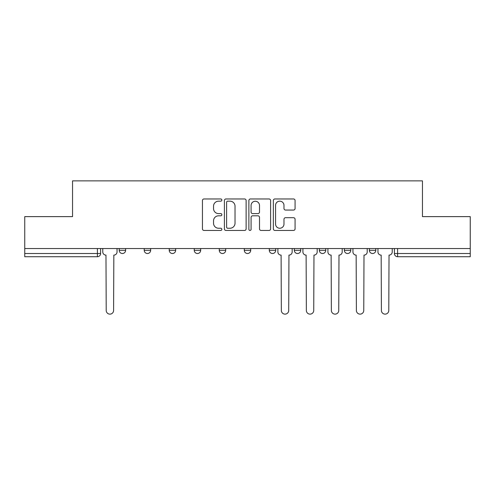 <?xml version="1.0" encoding="UTF-8"?>
<svg xmlns="http://www.w3.org/2000/svg" width="495" height="495" viewBox="0 0 495 495"><rect width="100%" height="100%" fill="white"/><g stroke="black" fill="none" stroke-linecap="round" stroke-linejoin="round"><path stroke-width="0.74" d="M221.84 200.067A1.101 1.101 0 0 0 220.739 198.965L204.014 198.965A1.572 1.572 0 0 0 202.443 200.537L202.443 228.869A1.572 1.572 0 0 0 204.014 230.447L220.739 230.447A1.101 1.101 0 0 0 221.84 229.346A1.101 1.101 0 0 0 220.739 228.245L218.573 228.245A5.037 5.037 0 0 1 213.537 223.208L213.537 220.844A5.037 5.037 0 0 1 218.573 215.808L220.739 215.808A1.101 1.101 0 0 0 221.84 214.706A1.101 1.101 0 0 0 220.739 213.605L218.573 213.605A5.037 5.037 0 0 1 213.537 208.568L213.537 206.205A5.037 5.037 0 0 1 218.573 201.168L220.739 201.168A1.101 1.101 0 0 0 221.84 200.067M319.343 248.54L319.343 250.309L325.76 250.309A3.205 3.205 0 0 1 322.554 253.514A3.205 3.205 0 0 1 319.343 250.309L319.343 248.54M269.311 248.54L269.311 250.309L275.727 250.309A3.205 3.205 0 0 1 272.516 253.514A3.205 3.205 0 0 1 269.311 250.309L269.311 248.54M244.295 248.54L244.295 250.309L250.705 250.309A3.205 3.205 0 0 1 247.5 253.514A3.205 3.205 0 0 1 244.295 250.309L244.295 248.54M194.257 250.309L194.257 248.54L194.257 250.309A3.205 3.205 0 0 0 197.468 253.514A3.205 3.205 0 0 1 194.257 250.309L200.673 250.309A3.205 3.205 0 0 1 197.468 253.514M144.224 250.309L144.224 248.54L144.224 250.309A3.205 3.205 0 0 0 147.43 253.514A3.205 3.205 0 0 1 144.224 250.309L150.641 250.309A3.205 3.205 0 0 1 147.43 253.514A3.205 3.205 0 0 0 150.641 250.309L150.641 248.54L150.641 250.309M293.504 210.059A1.572 1.572 0 0 0 295.076 208.488L295.076 200.537A1.572 1.572 0 0 0 293.504 198.965L274.929 198.965A1.572 1.572 0 0 0 273.358 200.537L273.358 228.869A1.572 1.572 0 0 0 274.929 230.447L293.504 230.447A1.572 1.572 0 0 0 295.076 228.869L295.076 219.273A1.572 1.572 0 0 0 293.504 217.695L285.553 217.695A1.572 1.572 0 0 0 283.981 219.273L283.981 224.031A4.214 4.214 0 0 1 279.768 228.245A4.214 4.214 0 0 1 275.56 224.031L275.56 205.376A4.214 4.214 0 0 1 279.768 201.168A4.214 4.214 0 0 1 283.981 205.376L283.981 208.488A1.572 1.572 0 0 0 285.553 210.059L293.504 210.059M24.75 248.54L24.75 216.631L72.542 216.631L72.542 180.867L422.458 180.867L422.458 216.631L470.25 216.631L470.25 248.54L24.75 248.54L24.75 253.514L100.603 253.514L100.603 248.54L100.603 253.514A3.205 3.205 0 0 1 97.397 256.719L24.75 256.719L24.75 253.514M246.12 200.537A1.572 1.572 0 0 0 244.549 198.965L225.974 198.965A1.572 1.572 0 0 0 224.402 200.537L224.402 228.869A1.572 1.572 0 0 0 225.974 230.447L244.549 230.447A1.572 1.572 0 0 0 246.12 228.869L246.12 200.537M250.451 198.965L269.026 198.965A1.572 1.572 0 0 1 270.598 200.537L270.598 228.869A1.572 1.572 0 0 1 269.026 230.447L261.075 230.447A1.572 1.572 0 0 1 259.504 228.869L259.504 217.379A1.572 1.572 0 0 0 257.926 215.808L252.654 215.808A1.572 1.572 0 0 0 251.083 217.379L251.083 229.346A1.101 1.101 0 0 1 249.981 230.447A1.101 1.101 0 0 1 248.88 229.346L248.88 200.537A1.572 1.572 0 0 1 250.451 198.965M394.397 248.54L394.397 253.514L470.25 253.514L470.25 256.719L397.603 256.719A3.205 3.205 0 0 1 394.397 253.514L394.397 248.54M470.25 248.54L470.25 253.514M375.792 248.54L375.792 250.309A3.205 3.205 0 0 1 372.587 253.514A3.205 3.205 0 0 1 369.381 250.309L375.792 250.309M369.381 248.54L369.381 250.309M350.776 248.54L350.776 250.309A3.205 3.205 0 0 1 347.57 253.514A3.205 3.205 0 0 1 344.359 250.309L350.776 250.309L350.776 248.54M344.359 248.54L344.359 250.309M325.76 248.54L325.76 250.309M300.743 248.54L300.743 250.309A3.205 3.205 0 0 1 297.532 253.514A3.205 3.205 0 0 1 294.327 250.309L300.743 250.309L300.743 248.54M294.327 248.54L294.327 250.309M275.727 250.309L275.727 248.54L275.727 250.309A3.205 3.205 0 0 1 272.516 253.514M250.705 250.309L250.705 248.54L250.705 250.309A3.205 3.205 0 0 1 247.5 253.514M225.689 248.54L225.689 250.309A3.205 3.205 0 0 1 222.484 253.514A3.205 3.205 0 0 1 219.273 250.309A3.205 3.205 0 0 0 222.484 253.514A3.205 3.205 0 0 0 225.689 250.309L225.689 248.54M219.273 248.54L219.273 250.309L225.689 250.309M200.673 248.54L200.673 250.309M175.657 248.54L175.657 250.309A3.205 3.205 0 0 1 172.446 253.514A3.205 3.205 0 0 1 169.24 250.309L175.657 250.309M169.24 248.54L169.24 250.309M125.619 248.54L125.619 250.309A3.205 3.205 0 0 1 122.414 253.514A3.205 3.205 0 0 1 119.208 250.309A3.205 3.205 0 0 0 122.414 253.514A3.205 3.205 0 0 0 125.619 250.309L125.619 248.54M119.208 248.54L119.208 250.309L125.619 250.309M227.706 201.168A1.101 1.101 0 0 0 226.605 202.269L226.605 227.143A1.101 1.101 0 0 0 227.706 228.245L229.989 228.245A5.037 5.037 0 0 0 235.026 223.208L235.026 206.205A5.037 5.037 0 0 0 229.989 201.168L227.706 201.168M259.504 205.456A4.214 4.214 0 0 0 255.29 201.248A4.214 4.214 0 0 0 251.083 205.456L251.083 212.027A1.572 1.572 0 0 0 252.654 213.605L257.926 213.605A1.572 1.572 0 0 0 259.504 212.027L259.504 205.456M102.768 251.912L102.768 248.54L102.768 251.912A3.205 3.205 0 0 0 105.973 255.117L106.215 310.445A3.688 3.688 0 0 0 109.902 314.133A3.688 3.688 0 0 0 113.596 310.445L113.831 255.117A3.205 3.205 0 0 0 117.043 251.912L117.043 248.54L117.043 251.912M105.973 255.117L106.215 310.445M113.596 310.445L113.831 255.117M277.887 248.54L277.887 251.912A3.205 3.205 0 0 0 281.098 255.117L281.339 310.445A3.688 3.688 0 0 0 285.027 314.133A3.688 3.688 0 0 0 288.715 310.445L288.956 255.117A3.205 3.205 0 0 0 292.161 251.912L292.161 248.54M302.909 251.912L302.909 248.54L302.909 251.912A3.205 3.205 0 0 0 306.114 255.117L306.356 310.445A3.688 3.688 0 0 0 310.043 314.133A3.688 3.688 0 0 0 313.731 310.445L313.972 255.117A3.205 3.205 0 0 0 317.177 251.912L317.177 248.54L317.177 251.912M306.114 255.117L306.356 310.445M313.731 310.445L313.972 255.117M327.925 251.912L327.925 248.54L327.925 251.912A3.205 3.205 0 0 0 331.13 255.117L331.372 310.445A3.688 3.688 0 0 0 335.059 314.133A3.688 3.688 0 0 0 338.747 310.445L338.988 255.117A3.205 3.205 0 0 0 342.2 251.912L342.2 248.54L342.2 251.912M331.13 255.117L331.372 310.445M338.747 310.445L338.988 255.117M352.941 251.912L352.941 248.54L352.941 251.912A3.205 3.205 0 0 0 356.146 255.117L356.388 310.445A3.688 3.688 0 0 0 360.075 314.133A3.688 3.688 0 0 0 363.763 310.445L364.004 255.117A3.205 3.205 0 0 0 367.216 251.912L367.216 248.54L367.216 251.912M356.146 255.117L356.388 310.445M363.763 310.445L364.004 255.117M377.957 251.912L377.957 248.54L377.957 251.912A3.205 3.205 0 0 0 381.169 255.117L381.404 310.445A3.688 3.688 0 0 0 385.098 314.133A3.688 3.688 0 0 0 388.785 310.445L389.027 255.117A3.205 3.205 0 0 0 392.232 251.912L392.232 248.54L392.232 251.912M381.169 255.117L381.404 310.445M388.785 310.445L389.027 255.117M97.397 248.54L97.397 256.719M397.603 248.54L397.603 256.719"/></g></svg>
